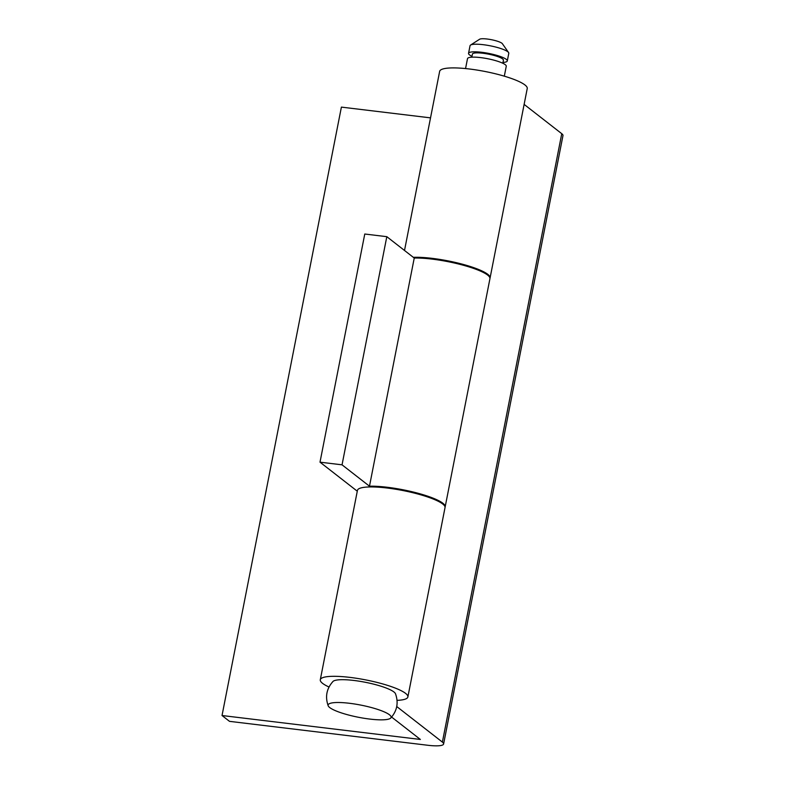 <?xml version="1.0" encoding="UTF-8"?>
<svg xmlns="http://www.w3.org/2000/svg" width="785" height="785" viewBox="0 0 785 785"><rect width="100%" height="100%" fill="white"/><g stroke="black" fill="none" stroke-linecap="round" stroke-linejoin="round"><path stroke-width="1.18" d="M445.056 507.198A44.627 8.615 -168.9 0 0 445.173 506.825A44.627 8.615 -168.9 0 0 442.887 503.244A44.627 8.615 -168.9 0 0 369.48 486.2L414.245 258.049L386.809 236.677L364.77 234.018L320.005 462.169L357.283 491.204M445.173 506.825L489.938 278.675A44.627 8.615 -168.9 0 0 487.642 275.084A44.627 8.615 -168.9 0 0 414.245 258.049M369.48 486.2L342.044 464.828L320.005 462.169M342.044 464.828L386.809 236.677M413.312 257.323A44.627 8.615 11.1 0 1 454.819 262.318A44.627 8.615 11.1 0 1 487.799 274.328A44.627 8.615 11.1 0 1 490.085 277.91A44.627 8.615 11.1 0 1 489.968 278.283M490.085 277.91L527.235 88.548A44.627 8.615 -168.9 0 0 524.949 84.957A44.627 8.615 -168.9 0 0 477.133 70.081A44.627 8.615 -168.9 0 0 439.649 71.366L404.51 250.464M397.063 700.357A44.627 8.615 -168.9 0 0 407.876 696.952A44.627 8.615 -168.9 0 0 405.58 693.371A44.627 8.615 -168.9 0 0 357.764 678.485A44.627 8.615 -168.9 0 0 320.29 679.771A44.627 8.615 -168.9 0 0 322.576 683.352A44.627 8.615 -168.9 0 0 329.003 687.012M407.876 696.952L445.026 507.591A44.627 8.615 -168.9 0 0 442.73 503.999A44.627 8.615 -168.9 0 0 394.914 489.114A44.627 8.615 -168.9 0 0 357.44 490.399L320.29 679.771M391.627 717.068L420.358 739.45L222.027 715.518L229.505 721.346L427.825 745.269A23.697 4.573 -168.9 0 0 443.603 744.003A23.697 4.573 -168.9 0 0 442.387 742.1L396.739 706.539M430.533 117.868L341.397 107.113L222.027 715.518M443.603 744.003L562.973 135.599A23.697 4.573 -168.9 0 0 561.756 133.695L524.135 104.395M390.714 718.069C397.112 710.896 398.701 702.791 395.483 693.734A32.106 6.202 -168.9 0 0 393.933 691.968A32.106 6.202 -168.9 0 0 361.502 681.576A32.106 6.202 -168.9 0 0 332.977 681.468C326.57 688.641 324.98 696.746 328.199 705.803A32.106 6.202 -168.9 0 0 329.749 707.579A32.106 6.202 -168.9 0 0 362.189 717.961A32.106 6.202 -168.9 0 0 390.714 718.069A32.106 6.202 -168.9 0 0 389.458 714.782A32.106 6.202 -168.9 0 0 353.122 703.772A32.106 6.202 -168.9 0 0 328.199 705.803M504.313 76.174L506.256 66.264A19.743 3.817 -168.9 0 0 505.246 64.674A19.743 3.817 -168.9 0 0 484.08 58.09A19.743 3.817 -168.9 0 0 467.497 58.659L465.554 68.57M502.822 63.261L503.42 60.18A15.798 3.052 -168.9 0 0 502.616 58.914A15.798 3.052 -168.9 0 0 485.689 53.645A15.798 3.052 -168.9 0 0 472.423 54.096L471.814 57.177M502.989 62.427A19.743 3.817 -168.9 0 0 507.296 60.936L508.788 53.331A19.743 3.817 -168.9 0 0 508.562 52.526A19.743 3.817 -168.9 0 0 507.777 51.751A19.743 3.817 -168.9 0 0 488.535 45.491A19.743 3.817 -168.9 0 0 470.558 45.069A19.743 3.817 -168.9 0 0 470.038 45.736L468.547 53.341A19.743 3.817 -168.9 0 0 469.558 54.921A19.743 3.817 -168.9 0 0 471.981 56.343M507.296 60.936A19.743 3.817 -168.9 0 0 506.286 59.356A19.743 3.817 -168.9 0 0 485.13 52.772A19.743 3.817 -168.9 0 0 468.547 53.341M508.562 52.526L502.39 43.724A11.844 2.286 -168.9 0 0 501.929 43.253A11.844 2.286 -168.9 0 0 490.38 39.505A11.844 2.286 -168.9 0 0 479.596 39.25L470.558 45.069M442.387 742.1L561.756 133.695"/></g></svg>
